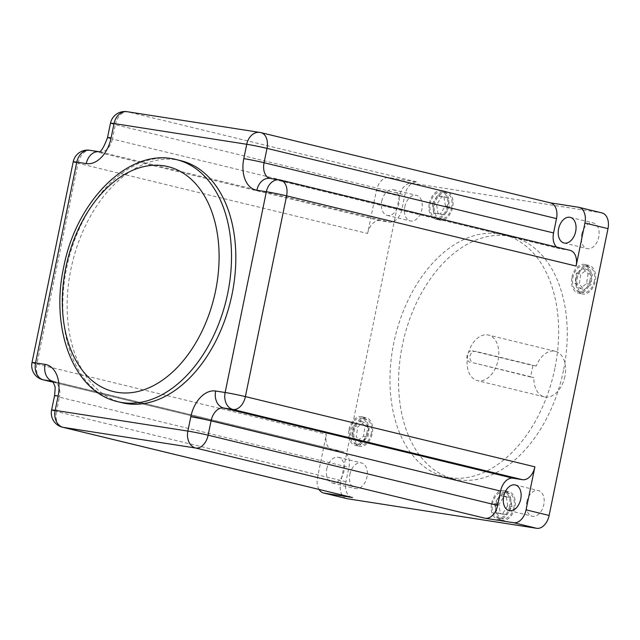 <?xml version="1.0" encoding="UTF-8"?>
<svg xmlns="http://www.w3.org/2000/svg" width="640" height="640" viewBox="0 0 640 640"><rect width="100%" height="100%" fill="white"/><g stroke="black" fill="none" stroke-linecap="round" stroke-linejoin="round"><path stroke-width="0.48" stroke-dasharray="3.2 2.4" d="M594.296 281.088A13.184 8.616 103.6 0 1 582.664 292.568A13.184 8.616 103.6 0 1 577.24 278.424A13.184 8.616 103.6 0 1 588.88 266.944A13.184 8.616 103.6 0 1 594.296 281.088M589.992 280.04A13.184 8.616 103.6 0 1 578.352 291.528A13.184 8.616 103.6 0 1 572.928 277.376A13.184 8.616 103.6 0 1 584.568 265.896A13.184 8.616 103.6 0 1 589.992 280.04M513.928 507.256A13.184 8.616 103.6 0 1 502.288 518.744A13.184 8.616 103.6 0 1 496.872 504.592A13.184 8.616 103.6 0 1 508.512 493.112A13.184 8.616 103.6 0 1 513.928 507.256M509.616 506.216A13.184 8.616 103.6 0 1 497.984 517.696A13.184 8.616 103.6 0 1 492.56 503.544A13.184 8.616 103.6 0 1 504.2 492.064A13.184 8.616 103.6 0 1 509.616 506.216M371.32 433.36A13.184 8.616 103.6 0 1 359.68 444.84A13.184 8.616 103.6 0 1 354.256 430.688A13.184 8.616 103.6 0 1 365.896 419.208A13.184 8.616 103.6 0 1 371.32 433.36M367.008 432.312A13.184 8.616 103.6 0 1 355.368 443.792A13.184 8.616 103.6 0 1 349.944 429.648A13.184 8.616 103.6 0 1 361.584 418.16A13.184 8.616 103.6 0 1 367.008 432.312M451.688 207.184A13.184 8.616 103.6 0 1 440.048 218.672A13.184 8.616 103.6 0 1 434.624 204.52A13.184 8.616 103.6 0 1 446.264 193.04A13.184 8.616 103.6 0 1 451.688 207.184M447.376 206.144A13.184 8.616 103.6 0 1 435.736 217.624A13.184 8.616 103.6 0 1 430.312 203.48A13.184 8.616 103.6 0 1 441.952 191.992A13.184 8.616 103.6 0 1 447.376 206.144M576.288 278.272A14.648 9.576 103.6 0 1 589.224 265.52A14.648 9.576 103.6 0 1 595.248 281.24A14.648 9.576 103.6 0 1 582.312 293.992A14.648 9.576 103.6 0 1 576.288 278.272M571.984 277.232A14.648 9.576 103.6 0 1 584.912 264.472A14.648 9.576 103.6 0 1 590.936 280.192A14.648 9.576 103.6 0 1 578.008 292.952A14.648 9.576 103.6 0 1 571.984 277.232M495.92 504.448A14.648 9.576 103.6 0 1 508.856 491.688A14.648 9.576 103.6 0 1 514.88 507.408A14.648 9.576 103.6 0 1 501.944 520.168A14.648 9.576 103.6 0 1 495.92 504.448M491.608 503.4A14.648 9.576 103.6 0 1 504.544 490.64A14.648 9.576 103.6 0 1 510.568 506.36A14.648 9.576 103.6 0 1 497.632 519.12A14.648 9.576 103.6 0 1 491.608 503.4M353.312 430.544A14.648 9.576 103.6 0 1 366.24 417.784A14.648 9.576 103.6 0 1 372.264 433.504A14.648 9.576 103.6 0 1 359.336 446.264A14.648 9.576 103.6 0 1 353.312 430.544M349 429.496A14.648 9.576 103.6 0 1 361.928 416.736A14.648 9.576 103.6 0 1 367.952 432.456A14.648 9.576 103.6 0 1 355.024 445.216A14.648 9.576 103.6 0 1 349 429.496M433.68 204.376A14.648 9.576 103.6 0 1 446.608 191.616A14.648 9.576 103.6 0 1 452.632 207.336A14.648 9.576 103.6 0 1 439.704 220.096A14.648 9.576 103.6 0 1 433.68 204.376M429.368 203.328A14.648 9.576 103.6 0 1 442.296 190.568A14.648 9.576 103.6 0 1 448.32 206.288A14.648 9.576 103.6 0 1 435.392 219.048A14.648 9.576 103.6 0 1 429.368 203.328M581.672 234.448A13.184 8.616 103.6 0 1 593.312 222.96A13.184 8.616 103.6 0 1 598.728 237.112A13.184 8.616 103.6 0 1 587.088 248.592A13.184 8.616 103.6 0 1 581.672 234.448M526.744 502.032A13.184 8.616 103.6 0 1 538.384 490.552A13.184 8.616 103.6 0 1 543.8 504.696A13.184 8.616 103.6 0 1 532.16 516.176A13.184 8.616 103.6 0 1 526.744 502.032M349.88 474.408A13.184 8.616 103.6 0 1 361.52 462.928A13.184 8.616 103.6 0 1 366.944 477.072A13.184 8.616 103.6 0 1 355.304 488.552A13.184 8.616 103.6 0 1 349.88 474.408M326.816 468.816A13.184 8.616 103.6 0 1 338.456 457.328A13.184 8.616 103.6 0 1 343.88 471.48A13.184 8.616 103.6 0 1 332.24 482.96A13.184 8.616 103.6 0 1 326.816 468.816M404.808 206.824A13.184 8.616 103.6 0 1 416.448 195.336A13.184 8.616 103.6 0 1 421.872 209.488A13.184 8.616 103.6 0 1 410.232 220.968A13.184 8.616 103.6 0 1 404.808 206.824M381.744 201.224A13.184 8.616 103.6 0 1 393.384 189.744A13.184 8.616 103.6 0 1 398.808 203.888A13.184 8.616 103.6 0 1 387.168 215.376A13.184 8.616 103.6 0 1 381.744 201.224M564.92 376.432A23.44 15.32 103.6 0 1 544.224 396.84A23.44 15.32 103.6 0 1 533.888 377.504L530.568 376.984L532.92 365.512L536.248 366.032A23.44 15.32 103.6 0 1 555.28 351.28A23.44 15.32 103.6 0 1 564.92 376.432M467.76 355.48A23.44 15.32 -76.4 0 0 477.4 380.632A23.44 15.32 -76.4 0 0 498.096 360.216A23.44 15.32 -76.4 0 0 488.456 335.072A23.44 15.32 -76.4 0 0 467.76 355.48M536.248 366.032L475.888 351.392C473.04 351.064 471.048 352.6 469.92 356.008C469.616 359.576 470.816 361.856 473.536 362.864L533.888 377.504M563.488 370.432A124.536 81.376 103.6 0 1 453.568 478.88A124.536 81.376 103.6 0 1 402.368 345.264A124.536 81.376 103.6 0 1 512.288 236.824A124.536 81.376 103.6 0 1 563.488 370.432M554.872 368.344A124.536 81.376 103.6 0 1 444.944 476.784A124.536 81.376 103.6 0 1 393.744 343.176A124.536 81.376 103.6 0 1 503.664 234.728A124.536 81.376 103.6 0 1 554.872 368.344M180.84 160.688A124.536 81.376 -76.4 0 0 70.92 269.136A124.536 81.376 -76.4 0 0 122.12 402.744M352 497.44A14.648 9.576 103.6 0 1 345.976 481.72L348.92 467.384A14.648 9.576 -76.4 0 0 342.896 451.664A14.648 9.576 -76.4 0 0 342.392 451.56L332.912 450.08A14.648 9.576 103.6 0 1 332.4 449.976A14.648 9.576 103.6 0 1 326.376 434.264L36.872 364.032L78.088 163.272L367.584 233.496L376.416 190.48A14.648 9.576 103.6 0 1 388.84 177.616L417.272 182.056L127.768 111.832L260.464 132.56L549.968 202.784A14.648 9.576 103.6 0 1 550.48 202.888M346.632 498.592A14.648 9.576 103.6 0 1 340.608 482.88L399.48 196.072A14.648 9.576 103.6 0 1 411.904 183.216L601.464 212.824A14.648 9.576 103.6 0 1 601.976 212.92M319.04 489.448A14.648 9.576 103.6 0 1 317.544 477.28L326.376 434.264M556.672 247.096A14.648 9.576 -76.4 0 0 559.584 248.664A14.648 9.576 -76.4 0 0 560.088 248.768L569.568 250.248A14.648 9.576 103.6 0 1 570.08 250.352M367.584 233.496A14.648 9.576 103.6 0 1 380.008 220.64L389.488 222.12A14.648 9.576 -76.4 0 0 401.912 209.256L404.848 194.92A14.648 9.576 103.6 0 1 417.272 182.056M472.568 350.872L472.288 350.816A5.864 4.432 -81.1 0 1 472.568 350.872L532.92 365.512M473.536 362.864L530.568 376.984M470.208 362.344A5.864 4.432 -81.1 0 1 467.072 355.56A5.864 4.432 -81.1 0 1 472.288 350.816M438.104 213.944L436.592 204.832L441.64 196.736L448.208 197.76L449.72 206.88L444.672 214.968L433.8 212.904L432.28 203.784L436.592 204.832M361.296 442.008L356.232 436.848L357.72 426.856L364.272 422.04L369.344 427.2L367.856 437.192L361.296 442.008L356.992 440.968L351.92 435.8L356.232 436.848M510.504 497.576L512.024 506.688L506.968 514.784L500.408 513.752L498.888 504.64L503.936 496.544L510.504 497.576L506.192 496.528L507.712 505.64L512.024 506.688M587.312 269.504L592.384 274.672L590.896 284.656L584.336 289.48L579.264 284.312L580.752 274.328L587.312 269.504L583 268.464L588.072 273.624L592.384 274.672M432.28 203.784L437.328 195.688L443.896 196.72L445.416 205.832L440.36 213.928L433.8 212.904M440.36 213.928L444.672 214.968M445.416 205.832L449.72 206.88M443.896 196.72L448.208 197.76M437.328 195.688L441.64 196.736M588.072 273.624L586.584 283.616L580.024 288.432L574.952 283.272L576.44 273.28L583 268.464M576.44 273.28L580.752 274.328M574.952 283.272L579.264 284.312M580.024 288.432L584.336 289.48M586.584 283.616L590.896 284.656M507.712 505.64L502.656 513.736L496.096 512.712L494.576 503.592L499.624 495.504L506.192 496.528M499.624 495.504L503.936 496.544M494.576 503.592L498.888 504.64M496.096 512.712L500.408 513.752M502.656 513.736L506.968 514.784M351.92 435.8L353.408 425.816L359.968 420.992L365.032 426.16L363.544 436.144L356.992 440.968M363.544 436.144L367.856 437.192M365.032 426.16L369.344 427.2M359.968 420.992L364.272 422.04M353.408 425.816L357.72 426.856M117.816 401.696A124.536 81.376 103.6 0 1 66.608 268.088A124.536 81.376 103.6 0 1 176.528 159.64M376.416 190.48L399.48 196.072M411.904 183.216L388.84 177.616M340.608 482.88L317.544 477.28M578.4 207.224L601.464 212.824M560.088 248.768L270.592 178.536L280.064 180.016L569.568 250.248M53.624 382.328L332.912 450.08M342.392 451.56L52.984 381.36M345.976 481.72L56.48 411.496L59.424 397.152L348.92 467.384M401.912 209.256L112.408 139.032L115.352 124.688L404.848 194.92M380.008 220.64L90.504 150.408L99.984 151.888L389.488 222.12M51.6 410.032A14.648 0.6 11.6 0 0 56.48 411.496A14.648 9.576 -76.4 0 0 62.504 427.216M52.976 381.352A14.648 9.576 103.6 0 1 53.4 381.432A14.648 9.576 103.6 0 1 59.424 397.152A14.648 0.6 11.6 0 1 54.544 395.688M280.576 180.12A14.648 9.576 -76.4 0 0 280.064 180.016A14.648 11.072 -81.1 0 0 279.384 179.88M32 362.568A14.648 0.6 11.6 0 0 36.872 364.032A14.648 9.576 -76.4 0 0 42.896 379.752M559.584 248.664L269.904 178.4A14.648 11.072 -81.1 0 1 270.592 178.536A14.648 9.576 103.6 0 1 270.08 178.44A14.648 9.576 103.6 0 1 270 178.416M89.824 150.272A14.648 11.072 98.9 0 1 90.504 150.408A14.648 9.576 -76.4 0 0 78.088 163.272A14.648 0.6 11.6 0 1 73.208 161.808M260.976 132.656A14.648 9.576 -76.4 0 0 260.464 132.56A14.648 11.072 -81.1 0 0 259.784 132.424M107.528 137.568A14.648 0.6 11.6 0 0 112.408 139.032A14.648 9.576 103.6 0 1 99.984 151.888A14.648 11.072 98.9 0 0 99.304 151.752A14.648 11.072 98.9 0 0 98.968 151.712M127.088 111.696A14.648 11.072 -81.1 0 1 127.768 111.832A14.648 9.576 103.6 0 0 115.352 124.688A14.648 0.6 11.6 0 1 110.472 123.224M582.664 292.568L578.352 291.528M502.288 518.744L497.984 517.696M359.68 444.84L355.368 443.792M440.048 218.672L435.736 217.624M584.912 264.472L589.224 265.52M504.544 490.64L508.856 491.688M361.928 416.736L366.24 417.784M442.296 190.568L446.608 191.616M570.24 217.368L593.312 222.96M515.312 484.952L538.384 490.552M338.456 457.328L361.52 462.928M393.384 189.744L416.448 195.336M544.224 396.84L477.4 380.632M453.568 478.88L444.944 476.784M512.288 236.824L503.664 234.728M555.28 351.28L488.456 335.072M387.168 215.376L410.232 220.968M332.24 482.96L355.304 488.552M509.096 510.584L532.16 516.176M564.024 243L587.088 248.592M52.824 381.192L342.896 451.664M332.4 449.976L53.632 382.352M435.392 219.048L439.704 220.096M355.024 445.216L359.336 446.264M497.632 519.12L501.944 520.168M578.008 292.952L582.312 293.992M446.264 193.04L441.952 191.992M365.896 419.208L361.584 418.16M508.512 493.112L504.2 492.064M588.88 266.944L584.568 265.896"/><path stroke-width="0.96" d="M558.6 228.848A13.184 8.616 103.6 0 1 570.24 217.368A13.184 8.616 103.6 0 1 575.664 231.512A13.184 8.616 103.6 0 1 564.024 243A13.184 8.616 103.6 0 1 558.6 228.848M503.68 496.44A13.184 8.616 103.6 0 1 515.312 484.952A13.184 8.616 103.6 0 1 520.736 499.104A13.184 8.616 103.6 0 1 509.096 510.584A13.184 8.616 103.6 0 1 503.68 496.44M117.816 401.696L122.12 402.744A124.536 81.376 -76.4 0 0 232.048 294.296A124.536 81.376 -76.4 0 0 180.84 160.688L176.528 159.64A124.536 81.376 103.6 0 1 227.736 293.256A124.536 81.376 103.6 0 1 117.816 401.696C73.32 391.848 50.152 328.632 63.68 267.208C76.184 200.776 129.184 146.944 176.528 159.64M485.208 518.272L513.64 522.712A14.648 9.576 103.6 0 0 526.064 509.848L534.896 466.832A14.648 9.576 103.6 0 1 522.472 479.688L512.992 478.208A14.648 9.576 -76.4 0 0 500.568 491.072L497.632 505.408A14.648 9.576 103.6 0 1 485.208 518.272L195.704 448.04L63.008 427.312L352.512 497.544L324.08 493.104A14.648 9.576 103.6 0 1 323.568 493A14.648 9.576 103.6 0 1 319.04 489.448M550.224 202.824L578.4 207.224A14.648 9.576 103.6 0 1 578.912 207.328L601.976 212.92A14.648 9.576 103.6 0 1 608 228.64L549.128 515.448A14.648 9.576 103.6 0 1 536.704 528.304L347.144 498.696A14.648 9.576 103.6 0 1 346.632 498.592L323.568 493M578.912 207.328A14.648 9.576 103.6 0 1 584.936 223.048L576.104 266.064L286.6 195.84L245.392 396.6L534.896 466.832M556.504 218.608L267 148.376A14.648 9.576 -76.4 0 0 260.976 132.656L550.48 202.888A14.648 9.576 103.6 0 1 556.504 218.608L553.56 232.944A14.648 9.576 -76.4 0 0 556.672 247.096M352.512 497.544A14.648 9.576 103.6 0 1 352 497.44L62.504 427.216A14.648 9.576 -76.4 0 0 63.008 427.312A14.648 11.072 -81.1 0 1 55.176 410.36A14.648 0.6 11.6 0 0 51.6 410.032L54.544 395.688A14.648 0.6 11.6 0 1 58.12 396.016L55.176 410.36L187.872 431.088L190.816 416.744A29.304 19.152 -76.4 0 1 215.656 391.024L225.136 392.504L266.344 191.744A14.648 0.6 11.6 0 1 286.6 195.84A14.648 9.576 -76.4 0 0 280.576 180.12L570.08 250.352A14.648 9.576 103.6 0 1 576.104 266.064M65.832 267.408A115.744 75.632 -76.4 0 0 117.448 392.384A115.744 75.632 -76.4 0 0 215.584 290.792A115.744 75.632 -76.4 0 0 163.96 165.816A115.744 75.632 -76.4 0 0 65.832 267.408M99.304 151.752L98.856 151.744C100.952 152.144 103.848 147.416 107.528 137.568L110.472 123.224A14.648 0.6 11.6 0 1 114.048 123.56L246.744 144.28L243.8 158.624A29.304 19.152 -76.4 0 0 256.864 190.264A14.648 11.072 -81.1 0 1 269.904 178.4L279.384 179.88A14.648 11.072 -81.1 0 0 266.344 191.744L256.864 190.264M270 178.416A14.648 9.576 103.6 0 1 264.056 162.72L267 148.376A14.648 0.6 11.6 0 0 246.744 144.28A14.648 11.072 -81.1 0 1 259.784 132.424L127.088 111.696A14.648 11.072 -81.1 0 0 114.048 123.56L111.104 137.896A29.304 19.152 -76.4 0 1 86.264 163.616L76.784 162.136L35.576 362.896L45.056 364.376A29.304 19.152 -76.4 0 1 58.12 396.016M324.08 493.104L347.144 498.696M526.064 509.848L549.128 515.448M536.704 528.304L513.64 522.712M608 228.64L584.936 223.048M243.8 158.624A14.648 0.6 11.6 0 1 264.056 162.72L553.56 232.944M500.568 491.072L211.072 420.84L208.128 435.184L497.632 505.408M522.472 479.688L232.968 409.464L223.488 407.984L512.992 478.208M52.984 381.36L43.408 379.856L53.624 382.328M195.704 448.04A14.648 9.576 -76.4 0 0 208.128 435.184A14.648 0.6 11.6 0 0 187.872 431.088A14.648 11.072 -81.1 0 0 195.704 448.04M190.816 416.744A14.648 0.6 11.6 0 1 211.072 420.84A14.648 9.576 103.6 0 1 223.488 407.984A14.648 11.072 98.9 0 1 215.656 391.024M232.968 409.464A14.648 9.576 -76.4 0 0 245.392 396.6A14.648 0.6 11.6 0 0 225.136 392.504A14.648 11.072 98.9 0 0 232.968 409.464M45.056 364.376A14.648 11.072 -81.1 0 0 52.888 381.336A14.648 9.576 103.6 0 1 52.976 381.352M43.408 379.856A14.648 11.072 -81.1 0 1 35.576 362.896A14.648 0.6 11.6 0 0 32 362.568A14.648 14.648 0 0 0 42.896 379.752A14.648 9.576 -76.4 0 0 43.408 379.856M73.208 161.808A14.648 0.6 11.6 0 1 76.784 162.136A14.648 11.072 98.9 0 1 89.824 150.272A14.648 14.648 0 0 0 73.208 161.808L32 362.568M98.968 151.712A14.648 11.072 98.9 0 0 86.264 163.616M107.528 137.568A14.648 0.6 11.6 0 1 111.104 137.896M51.6 410.032A14.648 14.648 0 0 0 62.504 427.216M54.544 395.688C55.208 389.4 55.296 386.176 54.8 386.032L52.824 381.192M53.632 382.352L42.896 379.752M280.576 180.12A14.648 14.648 0 0 0 279.384 179.88M89.824 150.272L98.984 151.704M260.976 132.656A14.648 14.648 0 0 0 259.784 132.424M127.088 111.696A14.648 14.648 0 0 0 110.472 123.224"/></g></svg>
